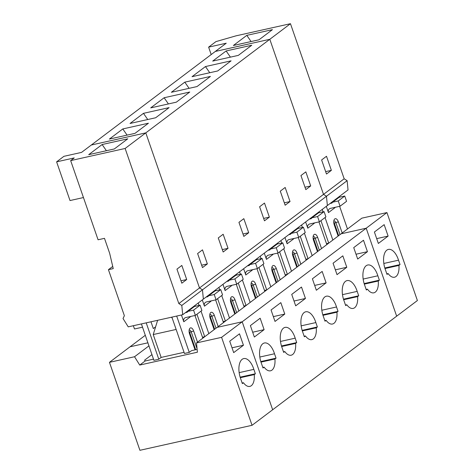 <?xml version="1.0" encoding="UTF-8"?>
<svg xmlns="http://www.w3.org/2000/svg" width="474" height="474" viewBox="0 0 474 474"><rect width="100%" height="100%" fill="white"/><g stroke="black" fill="none" stroke-linecap="round" stroke-linejoin="round"><path stroke-width="0.71" d="M182.697 314.718L128.229 326.859L123.039 318.54L124.366 315.702L108.433 269.682L113.239 268.61L109.66 253.3L104.481 238.345L98.077 239.779L70.662 160.609L74.228 157.919L56.607 161.847L63.931 156.319L81.552 152.391L215.332 51.435L269.801 39.295L323.505 194.387L326.468 196.266L202.463 289.845L203.364 299.118L327.368 205.544L326.468 196.266L323.505 194.387L199.501 287.967L202.463 289.845L181.797 305.44L182.697 314.718L203.364 299.118L202.463 289.845L199.501 287.967L178.834 303.561L181.797 305.44M347.134 180.671L326.468 196.266L327.368 205.544L348.034 189.944L347.134 180.671L344.171 178.793L290.467 23.7L236.005 35.84L215.943 41.611L208.619 47.139L226.24 43.211L215.332 51.435L269.801 39.295L145.796 132.874L91.328 145.014L145.796 132.874L199.501 287.967L145.796 132.874L125.13 148.469L178.834 303.561M202.493 249.851L207.363 263.923L202.481 267.609L197.611 253.537L202.493 249.851M223.159 234.257L228.035 248.329L223.153 252.014L218.277 237.936L223.159 234.257M243.826 218.656L248.702 232.734L243.82 236.413L238.943 222.342L243.826 218.656M264.492 203.062L269.368 217.133L264.486 220.819L259.616 206.747L264.492 203.062M285.164 187.467L290.035 201.539L285.152 205.224L280.282 191.152L285.164 187.467M305.831 171.866L310.701 185.944L305.819 189.63L300.949 175.552L305.831 171.866M148.427 123.222L135.001 133.354L109.37 139.072L122.796 128.94L148.427 123.222M169.094 107.628L155.668 117.759L130.036 123.471L143.462 113.339L169.094 107.628M189.76 92.033L176.334 102.165L150.702 107.876L164.128 97.745L189.76 92.033M210.426 76.433L197 86.564L171.369 92.282L184.795 82.15L210.426 76.433M231.093 60.838L217.667 70.97L192.035 76.681L205.461 66.556L231.093 60.838M251.759 45.243L238.339 55.375L212.708 61.087L226.134 50.955L251.759 45.243M196.941 314.232L204.732 336.73L202.481 337.221M214.124 329.637L210.249 318.451A4.746 2.382 -102.6 0 1 210.095 313.444A4.746 2.382 -102.6 0 1 214.319 315.382L218.194 326.568M223.479 322.575L215.629 299.9M207.576 295.942L207.837 296.688L208.625 295.776L214.23 294.526L216.055 299.805L206.445 301.944A3.792 3.2 53 0 0 205.378 302.436A3.792 3.2 53 0 0 204.46 306.18L202.297 299.923M208.833 333.631L201.041 311.134M199.068 305.434L198.227 302.999M215.711 289.798L215.729 290.728M208.625 295.776L215.131 290.864L220.742 289.614L222.567 294.893L216.055 299.805M207.837 296.688L206.066 297.079M207.363 263.923L201.651 265.197M127.079 135.12L122.796 128.94M217.607 298.632L225.399 321.129L223.153 321.627M264.113 329.661L260.155 318.226L250.391 325.597L254.348 337.032L264.113 329.661L252.683 332.209M204.46 306.18L210.971 301.268A3.792 3.2 53 0 1 210.877 300.96M209.798 314.612A2.844 1.428 -102.6 0 1 210.065 314.493A2.844 1.428 -102.6 0 1 211.902 316.354L216.008 328.215M214.23 294.526L220.742 289.614M341.114 233.806L217.11 327.386L242.196 321.793L272.657 409.755L396.661 316.176L366.201 228.213L341.114 233.806L361.846 218.164L386.932 212.571L417.393 300.534L396.661 316.176L366.201 228.213L341.114 233.806M221.589 337.34L242.196 321.793L217.11 327.386L196.503 342.933L221.589 337.34L252.049 425.302L139.913 450.3L109.458 362.337L130.06 346.79L147.947 342.803L130.06 346.79L145.334 335.266M252.049 425.302L272.657 409.755L242.196 321.793L386.932 212.571M264.131 367.149A14.232 7.14 -102.6 0 0 270.494 370.804A14.232 7.14 -102.6 0 0 274.926 359.002L276.04 358.166L274.511 353.764A15.204 7.625 77.4 0 0 264.403 342.98A15.204 7.625 77.4 0 0 261.494 363.588L263.017 367.99L264.131 367.149L262.827 367.439M271.057 309.996L275.021 321.431L284.779 314.066L280.821 302.631L271.057 309.996M284.797 351.554A14.232 7.14 -102.6 0 0 291.16 355.21A14.232 7.14 -102.6 0 0 295.592 343.407L296.706 342.566L295.183 338.169A15.204 7.625 77.4 0 0 285.07 327.386A15.204 7.625 77.4 0 0 282.16 347.993L283.683 352.389L284.797 351.554L283.493 351.844M291.723 294.401L295.687 305.837L305.452 298.466L301.488 287.037L291.723 294.401M305.463 335.953A14.232 7.14 -102.6 0 0 311.827 339.615A14.232 7.14 -102.6 0 0 316.259 327.812L317.373 326.971L315.85 322.575A15.204 7.625 77.4 0 0 305.736 311.791A15.204 7.625 77.4 0 0 302.833 332.398L304.355 336.795L305.463 335.953L304.166 336.244M312.396 278.807L316.354 290.242L326.118 282.871L322.16 271.436L312.396 278.807M326.13 320.359A14.232 7.14 -102.6 0 0 332.493 324.02A14.232 7.14 -102.6 0 0 336.925 312.212L338.039 311.377L336.516 306.974A15.204 7.625 77.4 0 0 326.402 296.197A15.204 7.625 77.4 0 0 323.499 316.804L325.022 321.2L326.13 320.359L324.832 320.649M333.062 263.212L337.02 274.642L346.784 267.277L342.826 255.842L333.062 263.212M346.802 304.764A14.232 7.14 -102.6 0 0 353.16 308.42A14.232 7.14 -102.6 0 0 357.597 296.617L358.705 295.776L357.183 291.38A15.204 7.625 77.4 0 0 347.069 280.596A15.204 7.625 77.4 0 0 344.165 301.203L345.688 305.606L346.802 304.764L345.499 305.055M353.728 247.612L357.686 259.047L367.451 251.682L363.493 240.247L353.728 247.612M367.469 289.17A14.232 7.14 -102.6 0 0 373.826 292.825A14.232 7.14 -102.6 0 0 378.264 281.023L379.372 280.181L377.849 275.785A15.204 7.625 77.4 0 0 367.735 265.002A15.204 7.625 77.4 0 0 364.832 285.609L366.355 290.005L367.469 289.17L366.165 289.46M214.639 329.246L210.302 316.709L214.319 315.382M209.745 315.601A2.844 1.428 -102.6 0 1 210.302 316.709L209.81 316.549M274.511 353.764L259.823 357.041M274.926 359.002L260.978 362.112M276.04 358.166L260.807 361.561M234.79 314.043L230.915 302.856A4.746 2.382 -102.6 0 1 230.761 297.85A4.746 2.382 -102.6 0 1 234.986 299.787L238.86 310.974M244.146 306.98L236.295 284.305M228.243 280.341L228.504 281.088L229.292 280.181L234.897 278.931L236.722 284.204L227.111 286.349A3.792 3.2 53 0 0 226.045 286.841A3.792 3.2 53 0 0 225.126 290.58L222.964 284.329M229.499 318.036L221.714 295.539M219.74 289.839L218.893 287.398M236.378 274.203L236.396 275.133M229.292 280.181L235.797 275.27L241.408 274.019L243.233 279.293L236.722 284.204M228.504 281.088L226.732 281.485M228.035 248.329L222.318 249.602M147.746 119.525L143.462 113.339M238.274 283.037L246.065 305.534L243.82 306.026M284.779 314.066L273.35 316.614M225.126 290.58L231.638 285.668A3.792 3.2 53 0 1 231.543 285.36M230.465 299.017A2.844 1.428 -102.6 0 1 230.731 298.898A2.844 1.428 -102.6 0 1 232.568 300.759L236.68 312.621M234.897 278.931L241.408 274.019M235.311 313.652L230.968 301.114L234.986 299.787M230.411 300.001A2.844 1.428 -102.6 0 1 230.968 301.114L230.477 300.954M295.183 338.169L280.49 341.446M295.592 343.407L281.645 346.518M296.706 342.566L281.473 345.961M255.456 298.448L251.581 287.262A4.746 2.382 -102.6 0 1 251.433 282.255A4.746 2.382 -102.6 0 1 255.652 284.187L259.527 295.379M264.818 291.386L256.961 268.705M248.909 264.747L249.17 265.493L249.958 264.581L255.563 263.331L257.394 268.61L247.778 270.755A3.792 3.2 53 0 0 246.711 271.241A3.792 3.2 53 0 0 245.793 274.985L243.63 268.734M250.171 302.436L242.38 279.938M240.407 274.239L239.56 271.803M257.05 258.608L257.062 259.539M249.958 264.581L256.47 259.669L262.075 258.419L263.899 263.698L257.394 268.61M249.17 265.493L247.398 265.89M248.702 232.734L242.984 234.008M168.412 103.93L164.128 97.745M258.94 267.443L266.732 289.94L264.486 290.432M305.452 298.466L294.016 301.02M245.793 274.985L252.304 270.073A3.792 3.2 53 0 1 252.209 269.765M251.131 283.422A2.844 1.428 -102.6 0 1 251.398 283.304A2.844 1.428 -102.6 0 1 253.234 285.158L257.346 297.02M255.563 263.331L262.075 258.419M255.978 298.057L251.635 285.52L255.652 284.187M251.078 284.406A2.844 1.428 -102.6 0 1 251.635 285.52L251.143 285.354M315.85 322.575L301.162 325.845M316.259 327.812L302.311 330.917M317.373 326.971L302.139 330.366M276.129 282.848L272.254 271.661A4.746 2.382 -102.6 0 1 272.1 266.655A4.746 2.382 -102.6 0 1 276.318 268.592L280.193 279.779M285.484 275.791L277.628 253.11M269.582 249.152L269.836 249.899L270.624 248.986L276.229 247.736L278.06 253.015L268.45 255.154A3.792 3.2 53 0 0 267.383 255.646A3.792 3.2 53 0 0 266.465 259.391L264.296 253.14M270.838 286.841L263.046 264.344M261.073 258.644L260.226 256.209M277.717 243.008L277.728 243.944M270.624 248.986L277.136 244.074L282.741 242.824L284.572 248.103L278.06 253.015M269.836 249.899L268.065 250.29M269.368 217.133L263.651 218.407M189.085 88.33L184.795 82.15M279.607 251.842L287.398 274.339L285.152 274.837M326.118 282.871L314.683 285.419M266.465 259.391L272.971 254.479A3.792 3.2 53 0 1 272.876 254.171M271.803 267.822A2.844 1.428 -102.6 0 1 272.064 267.709A2.844 1.428 -102.6 0 1 273.907 269.564L278.013 281.426M276.229 247.736L282.741 242.824M276.644 282.457L272.301 269.919L276.318 268.592M271.744 268.811A2.844 1.428 -102.6 0 1 272.301 269.919L271.809 269.759M336.516 306.974L321.828 310.251M336.925 312.212L322.978 315.323M338.039 311.377L322.806 314.772M296.795 267.253L292.92 256.067A4.746 2.382 -102.6 0 1 292.766 251.06A4.746 2.382 -102.6 0 1 296.991 252.998L300.86 264.184M306.151 260.19L298.3 237.515M290.248 233.558L290.503 234.298L291.291 233.392L296.902 232.142L298.727 237.421L289.116 239.56A3.792 3.2 53 0 0 288.05 240.051A3.792 3.2 53 0 0 287.131 243.796L284.963 237.539M291.504 271.247L283.713 248.749M281.74 243.049L280.898 240.608M298.383 227.413L298.395 228.344M291.291 233.392L297.802 228.48L303.407 227.23L305.238 232.503L298.727 237.421M290.503 234.298L288.737 234.695M290.035 201.539L284.317 202.813M209.751 72.735L205.461 66.556M300.279 236.248L308.07 258.745L305.819 259.242M346.784 267.277L335.349 269.825M287.131 243.796L293.637 238.878A3.792 3.2 53 0 1 293.548 238.57M292.47 252.227A2.844 1.428 -102.6 0 1 292.731 252.109A2.844 1.428 -102.6 0 1 294.573 253.969L298.679 265.831M296.902 232.142L303.407 227.23M297.311 266.862L292.968 254.325L296.991 252.998M292.411 253.211A2.844 1.428 -102.6 0 1 292.968 254.325L292.476 254.165M357.183 291.38L342.495 294.656M357.597 296.617L343.644 299.728M358.705 295.776L343.472 299.177M317.462 251.658L313.587 240.472A4.746 2.382 -102.6 0 1 313.433 235.465A4.746 2.382 -102.6 0 1 317.657 237.397L321.532 248.589M326.817 244.596L318.966 221.915M310.914 217.957L311.175 218.704L311.963 217.791L317.568 216.547L319.393 221.82L309.783 223.965A3.792 3.2 53 0 0 308.716 224.457A3.792 3.2 53 0 0 307.798 228.195L305.629 221.945M312.17 255.646L304.379 233.149M302.406 227.449L301.565 225.014M319.049 211.819L319.067 212.749M311.963 217.791L318.469 212.879L324.074 211.629L325.905 216.908L319.393 221.82M311.175 218.704L309.404 219.101M310.701 185.944L304.989 187.218M230.417 57.141L226.134 50.955M367.451 251.682L356.021 254.23M307.798 228.195L314.309 223.284A3.792 3.2 53 0 1 314.215 222.976M313.136 236.633A2.844 1.428 -102.6 0 1 313.397 236.514A2.844 1.428 -102.6 0 1 315.24 238.369L319.346 250.236M317.568 216.547L324.074 211.629M317.977 251.267L313.64 238.73L317.657 237.397M313.083 237.616A2.844 1.428 -102.6 0 1 313.64 238.73L313.148 238.57M377.849 275.785L363.161 279.062M378.264 281.023L364.316 284.133M379.372 280.181L364.145 283.576M70.662 160.609L125.13 148.469M108.433 269.682L112.729 266.441M181.826 265.446L186.697 279.524L181.815 283.203L176.944 269.131L181.826 265.446M127.755 138.823L114.329 148.954L88.703 154.666L102.123 144.534L127.755 138.823M171.872 317.13L184.475 353.521M146.211 322.847L158.796 359.197M155.608 326.847L153.321 328.565L150.975 321.787M195.057 349.865L189.582 334.046A4.746 2.382 -102.6 0 1 189.428 329.039A4.746 2.382 -102.6 0 1 193.653 330.976L197.522 342.163M202.813 338.175L194.962 315.494M186.91 311.536L187.165 312.283L187.953 311.371L193.564 310.12L195.389 315.4L185.778 317.544A3.792 3.2 53 0 0 184.712 318.03A3.792 3.2 53 0 0 183.793 321.775L181.447 314.997M197.131 349.403L191.579 350.642L189.262 352.389L176.684 316.057M195.045 305.398L195.057 306.328M187.953 311.371L194.464 306.459L200.069 305.209L201.9 310.488L195.389 315.4M187.165 312.283L185.399 312.68M56.607 161.847L70.01 200.549L83.454 197.551M186.697 279.524L180.979 280.798M106.413 150.72L102.123 144.534M153.594 359.108L145.127 360.998L139.735 365.063L197.403 352.212L196.503 342.933M189.262 352.389L184.457 353.462M184.06 352.318L161.142 357.426L158.701 359.268L153.896 360.341L141.406 323.92M176.138 329.448L153.226 334.555L161.142 357.426M172.335 318.451L171.547 317.201M243.446 345.256L239.489 333.82L229.724 341.191L233.682 352.626L243.446 345.256L232.011 347.803M183.793 321.775L190.299 316.863A3.792 3.2 53 0 1 190.21 316.555M189.132 330.206A2.844 1.428 -102.6 0 1 189.393 330.094A2.844 1.428 -102.6 0 1 191.235 331.948L197.077 348.817M193.564 310.12L200.069 305.209M148.996 345.842L134.545 356.744L139.735 365.063M145.127 360.998L144.606 360.163L152.018 354.57M109.458 362.337L134.545 356.744M157.623 320.306L153.226 334.555M133.354 325.715L134.486 328.974L142.538 327.184M243.464 382.743A14.232 7.14 -102.6 0 0 249.822 386.405A14.232 7.14 -102.6 0 0 254.26 374.602L255.368 373.761L253.845 369.365A15.204 7.625 77.4 0 0 243.731 358.581A15.204 7.625 77.4 0 0 240.828 379.188L242.35 383.584L243.464 382.743L242.161 383.033M195.667 349.729L189.63 332.304L193.653 330.976M189.073 331.196A2.844 1.428 -102.6 0 1 189.63 332.304L189.138 332.144M253.845 369.365L239.157 372.635M254.26 374.602L240.306 377.707M255.368 373.761L240.14 377.156M344.171 178.793L323.505 194.387L269.801 39.295L290.467 23.7M326.497 156.272L331.373 170.35L326.491 174.029L321.615 159.957L326.497 156.272M272.432 29.649L259.005 39.78L233.374 45.492L246.8 35.36L272.432 29.649M331.373 170.35L325.656 171.624M251.084 41.546L246.8 35.36M211.191 54.563L208.619 47.139M320.945 220.653L328.737 243.15M338.128 236.064L334.253 224.872A4.746 2.382 -102.6 0 1 334.099 219.865A4.746 2.382 -102.6 0 1 338.323 221.802L342.198 232.989M347.483 229.001L339.633 206.32M331.581 202.362L331.841 203.109L332.63 202.197L338.235 200.946L340.059 206.226L330.449 208.37A3.792 3.2 53 0 0 329.383 208.856A3.792 3.2 53 0 0 328.464 212.601L326.302 206.35M332.837 240.051L325.051 217.554M323.072 211.854L322.231 209.419M339.716 196.224L339.734 197.154M332.63 202.197L339.135 197.285L344.746 196.035L346.571 201.314L340.059 206.226M331.841 203.109L330.07 203.506M328.731 243.144L326.491 243.642M388.117 236.082L384.159 224.646L374.395 232.017L378.353 243.452L388.117 236.082L376.688 238.629M328.464 212.601L334.976 207.689A3.792 3.2 53 0 1 334.881 207.381M333.803 221.032A2.844 1.428 -102.6 0 1 334.069 220.92A2.844 1.428 -102.6 0 1 335.906 222.774L340.012 234.636M338.235 200.946L344.746 196.035M400.044 264.587L398.93 265.428A14.232 7.14 -102.6 0 1 394.498 277.231A14.232 7.14 -102.6 0 1 388.135 273.569L387.021 274.41L385.498 270.014A15.204 7.625 77.4 0 1 388.407 249.407A15.204 7.625 77.4 0 1 398.521 260.19L400.044 264.587L384.811 267.982M338.649 235.673L334.306 223.13L338.323 221.802M333.749 222.022A2.844 1.428 -102.6 0 1 334.306 223.13L333.815 222.97M383.827 263.461L398.521 260.19M388.135 273.569L386.831 273.859M398.93 265.428L384.983 268.533"/></g></svg>
